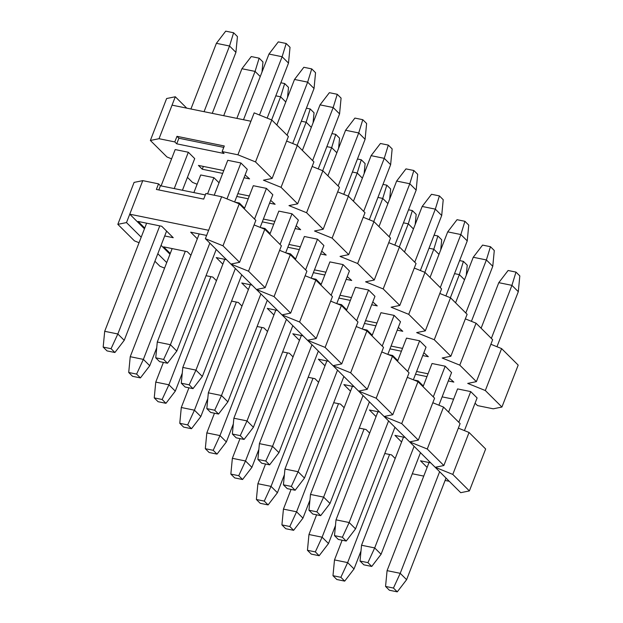 <?xml version="1.0" encoding="UTF-8"?>
<svg xmlns="http://www.w3.org/2000/svg" width="623" height="623" viewBox="0 0 623 623"><rect width="100%" height="100%" fill="white"/><g stroke="black" fill="none" stroke-linecap="round" stroke-linejoin="round"><path stroke-width="0.93" d="M126.5 222.575L117.825 224.342L134.42 240.852L139.046 242.721L134.42 240.852L117.825 224.342L126.5 222.575L141.195 237.192L126.5 222.575L129.755 214.187L126.5 222.575M230.907 264.074L239.582 262.306L222.987 245.805L205.372 238.671L230.907 264.074L248.522 271.2L264.791 229.264L254.083 224.934L264.791 229.264L248.522 271.2L230.907 264.074L205.372 238.671L208.627 230.284L205.372 238.671L222.987 245.805L239.255 203.861L221.64 196.736L208.627 230.284L221.64 196.736L205.863 193.512L203.698 199.103L156.373 189.447L203.698 199.103L205.863 193.512L221.64 196.736L239.255 203.861L222.987 245.805L239.582 262.306L230.907 264.074L256.442 289.477L274.058 296.603L290.326 254.667L279.618 250.329L290.326 254.667L274.058 296.603L256.442 289.477L230.907 264.074M144.45 228.805L129.755 214.187L208.627 230.284L129.755 214.187L142.768 180.639L129.755 214.187L144.45 228.805M173.241 237.706L161.754 226.274L138.088 221.445L144.738 228.057L138.088 221.445L161.754 226.274L173.241 237.706L164.706 235.961L173.241 237.706M206.634 235.432L190.669 232.177L197.32 238.788L190.669 232.177L206.634 235.432M187.289 251.676L163.623 246.848L170.274 253.46L163.623 246.848L187.289 251.676L190.918 255.29L187.289 251.676M226.484 259.674L216.204 257.572L222.855 264.191L216.204 257.572L226.484 259.674M485.652 448.988L469.384 490.924L460.709 492.684L435.181 467.289L452.796 474.415L469.057 432.479L458.349 428.141L469.057 432.479L452.796 474.415L435.181 467.289L409.646 441.886L427.261 449.012L443.529 407.076L432.821 402.738L443.529 407.076L427.261 449.012L409.646 441.886L384.111 416.483L401.726 423.609L417.994 381.673L407.286 377.343L417.994 381.673L401.726 423.609L384.111 416.483L358.575 391.08L376.191 398.214L392.459 356.27L381.751 351.94L392.459 356.27L376.191 398.214L358.575 391.08L333.04 365.678L350.656 372.811L366.924 330.868L356.216 326.538L366.924 330.868L350.656 372.811L333.04 365.678L307.505 340.275L325.12 347.408L341.388 305.472L330.681 301.135L341.388 305.472L325.12 347.408L307.505 340.275L281.978 314.88L299.593 322.005L315.853 280.07L305.145 275.732L315.853 280.07L299.593 322.005L281.978 314.88L256.442 289.477L460.709 492.684L469.384 490.924L452.796 474.415L469.384 490.924L485.652 448.988L469.057 432.479L485.652 448.988M460.117 423.585L443.856 465.521L435.181 467.289L443.856 465.521L427.261 449.012L443.856 465.521L460.117 423.585L443.529 407.076L460.117 423.585M434.589 398.183L418.321 440.118L409.646 441.886L418.321 440.118L401.726 423.609L418.321 440.118L434.589 398.183L417.994 381.673L434.589 398.183M409.054 372.78L392.786 414.716L384.111 416.483L392.786 414.716L376.191 398.214L392.786 414.716L409.054 372.78L392.459 356.27L409.054 372.78M383.519 347.377L367.251 389.32L358.575 391.08L367.251 389.32L350.656 372.811L367.251 389.32L383.519 347.377L366.924 330.868L383.519 347.377M357.984 321.974L341.716 363.918L333.04 365.678L341.716 363.918L325.12 347.408L341.716 363.918L357.984 321.974L341.388 305.472L357.984 321.974M332.448 296.579L316.18 338.515L307.505 340.275L316.18 338.515L299.593 322.005L316.18 338.515L332.448 296.579L315.853 280.07L332.448 296.579M306.913 271.176L290.653 313.112L281.978 314.88L290.653 313.112L274.058 296.603L290.653 313.112L306.913 271.176L290.326 254.667L306.913 271.176M281.386 245.774L265.118 287.709L256.442 289.477L265.118 287.709L248.522 271.2L265.118 287.709L281.386 245.774L264.791 229.264L281.386 245.774M255.851 220.371L239.582 262.306L255.851 220.371L239.255 203.861L255.851 220.371M156.373 189.447L158.546 183.855L142.768 180.639L134.093 182.399L117.825 224.342L134.093 182.399L142.768 180.639L158.546 183.855L156.373 189.447M160.454 185.763L158.834 189.953L160.454 185.763L158.546 183.855L160.454 185.763L205.317 194.921L160.454 185.763M157.814 253.725L166.73 262.594L157.814 253.725M169.978 254.207L161.069 245.337L169.978 254.207M164.581 268.124L159.955 266.255L154.901 261.232L159.955 266.255L164.581 268.124M212.817 277.071L206.042 275.693L212.817 277.071L216.454 280.693L212.817 277.071M252.019 285.077L241.74 282.974L248.39 289.586L241.74 282.974L252.019 285.077M238.352 302.474L231.569 301.096L238.352 302.474L241.989 306.088L238.352 302.474M277.546 310.472L267.275 308.377L273.925 314.989L267.275 308.377L277.546 310.472M263.887 327.877L257.104 326.491L263.887 327.877L267.524 331.491L263.887 327.877M303.082 335.875L292.81 333.78L299.453 340.392L292.81 333.78L303.082 335.875M289.422 353.28L282.64 351.894L289.422 353.28L293.051 356.893L289.422 353.28M328.617 361.278L318.345 359.183L324.988 365.794L318.345 359.183L328.617 361.278M314.958 378.683L308.175 377.297L314.958 378.683L318.587 382.296L314.958 378.683M354.152 386.681L343.873 384.586L350.523 391.197L343.873 384.586L354.152 386.681M340.493 404.086L333.71 402.699L340.493 404.086L344.122 407.699L340.493 404.086M379.687 412.083L369.408 409.981L376.058 416.6L369.408 409.981L379.687 412.083M366.02 429.481L359.245 428.102L366.02 429.481L369.657 433.102L366.02 429.481M405.223 437.486L394.943 435.384L401.594 441.995L394.943 435.384L405.223 437.486M391.556 454.883L384.773 453.505L391.556 454.883L395.192 458.497L391.556 454.883M430.75 462.881L420.478 460.786L427.129 467.398L420.478 460.786L430.75 462.881M412.301 473.76L423.757 476.097L412.301 473.76M445.095 480.45L449.269 481.299L445.095 480.45M340.867 577.311L332.978 575.699L336.809 579.507L344.698 581.119L340.867 577.311L344.698 581.119L354.028 568.947L347.642 562.6L340.867 577.311L347.642 562.6L354.028 568.947L360.997 550.989L354.028 568.947L344.698 581.119L336.809 579.507L332.978 575.699L340.867 577.311M459.346 274.618L450.374 297.739L459.346 274.618L464.517 279.766L459.346 274.618L463.411 261.372L459.346 274.618L454.541 273.637L459.346 274.618M418.134 380.863L417.846 381.611L418.134 380.863L413.812 379.983L418.134 380.863L423.305 386.011L418.134 380.863M389.577 454.479L347.642 562.6L389.577 454.479M466.277 275.226L467.242 265.18L463.411 261.372L467.242 265.18L466.277 275.226M459.603 260.593L463.411 261.372L459.603 260.593M342.136 540.219L334.496 559.913L347.642 562.6L334.496 559.913L332.978 575.699L334.496 559.913L342.136 540.219M315.331 551.908L307.451 550.296L311.274 554.112L319.163 555.716L315.331 551.908L319.163 555.716L328.492 543.544L322.107 537.197L315.331 551.908L322.107 537.197L328.492 543.544L335.462 525.586L328.492 543.544L319.163 555.716L311.274 554.112L307.451 550.296L315.331 551.908M433.81 249.216L424.839 272.337L433.81 249.216L438.981 254.363L433.81 249.216L437.876 235.969L433.81 249.216L429.006 248.234L433.81 249.216M392.599 355.46L392.311 356.208L392.599 355.46L388.277 354.58L392.599 355.46L397.77 360.608L392.599 355.46M364.042 429.083L322.107 537.197L364.042 429.083M440.741 249.823L441.707 239.785L437.876 235.969L441.707 239.785L440.741 249.823M434.067 235.19L437.876 235.969L434.067 235.19M316.601 514.816L308.961 534.511L322.107 537.197L308.961 534.511L307.451 550.296L308.961 534.511L316.601 514.816M289.804 526.505L281.915 524.893L285.747 528.709L293.628 530.313L289.804 526.505L293.628 530.313L302.957 518.141L296.579 511.795L289.804 526.505L296.579 511.795L302.957 518.141L309.927 500.183L302.957 518.141L293.628 530.313L285.747 528.709L281.915 524.893L289.804 526.505M408.275 223.813L399.312 246.934L408.275 223.813L413.446 228.96L408.275 223.813L412.348 210.574L408.275 223.813L403.47 222.839L408.275 223.813M367.064 330.058L366.776 330.813L367.064 330.058L362.742 329.178L367.064 330.058L372.243 335.205L367.064 330.058M338.507 403.681L296.579 511.795L338.507 403.681M415.206 224.42L416.172 214.382L412.348 210.574L416.172 214.382L415.206 224.42M408.532 209.795L412.348 210.574L408.532 209.795M291.073 489.413L283.434 509.108L296.579 511.795L283.434 509.108L281.915 524.893L283.434 509.108L291.073 489.413M264.269 501.102L256.38 499.498L260.212 503.306L268.1 504.918L264.269 501.102L268.1 504.918L277.422 492.738L271.044 486.392L264.269 501.102L271.044 486.392L277.422 492.738L284.392 474.781L277.422 492.738L268.1 504.918L260.212 503.306L256.38 499.498L264.269 501.102M382.74 198.418L373.777 221.531L382.74 198.418L387.919 203.565L382.74 198.418L386.813 185.171L382.74 198.418L377.935 197.436L382.74 198.418M341.529 304.655L341.24 305.41L341.529 304.655L337.207 303.775L341.529 304.655L346.707 309.802L341.529 304.655M312.98 378.278L271.044 486.392L312.98 378.278M389.679 199.025L390.644 188.979L386.813 185.171L390.644 188.979L389.679 199.025M382.997 184.392L386.813 185.171L382.997 184.392M265.538 464.01L257.899 483.713L271.044 486.392L257.899 483.713L256.38 499.498L257.899 483.713L265.538 464.01M238.734 475.707L230.845 474.095L234.676 477.903L242.565 479.515L238.734 475.707L242.565 479.515L251.894 467.343L245.509 460.989L238.734 475.707L245.509 460.989L251.894 467.343L258.856 449.378L251.894 467.343L242.565 479.515L234.676 477.903L230.845 474.095L238.734 475.707M357.205 173.015L348.241 196.128L357.205 173.015L362.384 178.162L357.205 173.015L361.278 159.768L357.205 173.015L352.4 172.034L357.205 173.015M316.001 279.26L315.705 280.007L316.001 279.26L311.671 278.372L316.001 279.26L321.172 284.407L316.001 279.26M287.444 352.875L245.509 460.989L287.444 352.875M364.144 173.622L365.109 163.576L361.278 159.768L365.109 163.576L364.144 173.622M357.462 158.99L361.278 159.768L357.462 158.99M240.003 438.608L232.363 458.31L245.509 460.989L232.363 458.31L230.845 474.095L232.363 458.31L240.003 438.608M213.198 450.304L205.31 448.692L209.141 452.5L217.03 454.112L213.198 450.304L217.03 454.112L226.359 441.941L219.974 435.586L213.198 450.304L219.974 435.586L226.359 441.941L233.321 423.975L226.359 441.941L217.03 454.112L209.141 452.5L205.31 448.692L213.198 450.304M331.67 147.612L322.706 170.725L331.67 147.612L336.848 152.76L331.67 147.612L335.742 134.366L331.67 147.612L326.873 146.631L331.67 147.612M290.466 253.857L290.17 254.605L290.466 253.857L286.136 252.977L290.466 253.857L295.637 259.004L290.466 253.857M261.909 327.472L219.974 435.586L261.909 327.472M338.608 148.219L339.574 138.174L335.742 134.366L339.574 138.174L338.608 148.219M331.927 133.587L335.742 134.366L331.927 133.587M214.468 413.205L206.828 432.907L219.974 435.586L206.828 432.907L205.31 448.692L206.828 432.907L214.468 413.205M187.663 424.902L179.774 423.29L183.606 427.098L191.495 428.71L187.663 424.902L191.495 428.71L200.824 416.538L194.438 410.191L187.663 424.902L194.438 410.191L200.824 416.538L207.794 398.58L200.824 416.538L191.495 428.71L183.606 427.098L179.774 423.29L187.663 424.902M306.142 122.209L297.171 145.33L306.142 122.209L311.313 127.357L306.142 122.209L310.207 108.963L306.142 122.209L301.337 121.228L306.142 122.209M264.931 228.454L264.643 229.202L264.931 228.454L260.609 227.574L264.931 228.454L270.102 233.602L264.931 228.454M236.374 302.069L194.438 410.191L236.374 302.069M313.073 122.817L314.039 112.771L310.207 108.963L314.039 112.771L313.073 122.817M306.399 108.184L310.207 108.963L306.399 108.184M188.933 387.81L181.293 407.504L194.438 410.191L181.293 407.504L179.774 423.29L181.293 407.504L188.933 387.81M162.128 399.499L154.247 397.887L158.071 401.703L165.959 403.307L162.128 399.499L165.959 403.307L175.289 391.135L168.903 384.788L162.128 399.499L168.903 384.788L175.289 391.135L182.259 373.177L175.289 391.135L165.959 403.307L158.071 401.703L154.247 397.887L162.128 399.499M280.607 96.806L271.636 119.928L280.607 96.806L285.778 101.954L280.607 96.806L284.672 83.56L280.607 96.806L275.802 95.825L280.607 96.806M239.396 203.051L239.107 203.799L239.396 203.051L235.073 202.171L239.396 203.051L244.566 208.199L239.396 203.051M210.839 276.674L168.903 384.788L210.839 276.674M287.538 97.414L288.504 87.376L284.672 83.56L288.504 87.376L287.538 97.414M280.864 82.781L284.672 83.56L280.864 82.781M163.397 362.407L155.758 382.101L168.903 384.788L155.758 382.101L154.247 397.887L155.758 382.101L163.397 362.407M136.601 374.096L128.712 372.484L132.543 376.3L140.424 377.904L136.601 374.096L140.424 377.904L149.754 365.732L143.376 359.385L136.601 374.096L143.376 359.385L149.754 365.732L156.723 347.774L149.754 365.732L140.424 377.904L132.543 376.3L128.712 372.484L136.601 374.096M255.072 71.404L236.857 118.378L255.072 71.404L260.243 76.551L255.072 71.404L259.145 58.165L255.072 71.404L241.926 68.725L255.072 71.404M213.86 177.648L207.576 193.862L213.86 177.648L200.715 174.97L193.885 192.585L200.715 174.97L213.86 177.648L219.039 182.796L213.86 177.648M185.304 251.271L143.376 359.385L185.304 251.271M262.003 72.011L262.968 61.973L259.145 58.165L262.968 61.973L262.003 72.011M251.256 56.553L259.145 58.165L251.256 56.553L241.926 68.725L223.712 115.691L241.926 68.725L251.256 56.553M172.158 248.585L130.23 356.699L143.376 359.385L130.23 356.699L128.712 372.484L130.23 356.699L172.158 248.585M111.065 348.693L103.177 347.089L107.008 350.897L114.897 352.509L111.065 348.693L114.897 352.509L124.218 340.329L117.84 333.983L111.065 348.693L117.84 333.983L124.218 340.329L166.598 231.086L124.218 340.329L114.897 352.509L107.008 350.897L103.177 347.089L111.065 348.693M229.537 46.009L204.064 111.681L229.537 46.009L235.922 52.355L229.537 46.009L233.609 32.762L229.537 46.009L216.391 43.322L229.537 46.009M188.325 152.246L174.238 188.574L188.325 152.246L175.18 149.567L161.092 185.895L175.18 149.567L188.325 152.246L194.711 158.6L182.438 190.249L194.711 158.6L188.325 152.246M159.776 225.869L117.84 333.983L159.776 225.869M212.264 113.355L235.922 52.355L237.441 36.57L233.609 32.762L237.441 36.57L235.922 52.355L212.264 113.355M225.721 31.15L233.609 32.762L225.721 31.15L216.391 43.322L190.918 109.002L216.391 43.322L225.721 31.15M146.631 223.182L104.695 331.304L117.84 333.983L104.695 331.304L103.177 347.089L104.695 331.304L146.631 223.182M393.448 588.042L385.559 586.43L389.391 590.238L397.279 591.85L393.448 588.042L397.279 591.85L406.609 579.678L400.223 573.324L393.448 588.042L400.223 573.324L406.609 579.678L446.021 478.067L406.609 579.678L397.279 591.85L389.391 590.238L385.559 586.43L393.448 588.042M511.927 285.35L491.345 338.406L511.927 285.35L518.305 291.696L511.927 285.35L515.992 272.103L511.927 285.35L498.782 282.671L511.927 285.35M470.715 391.594L458.808 422.285L470.715 391.594L457.57 388.908L448.576 412.099L457.57 388.908L470.715 391.594L477.101 397.941L464.431 430.602L477.101 397.941L470.715 391.594M439.636 471.72L400.223 573.324L439.636 471.72M496.967 346.723L518.305 291.696L519.823 275.911L515.992 272.103L519.823 275.911L518.305 291.696L496.967 346.723M508.103 270.491L515.992 272.103L508.103 270.491L498.782 282.671L481.112 328.22L498.782 282.671L508.103 270.491M429.013 462.531L387.078 570.645L400.223 573.324L387.078 570.645L385.559 586.43L387.078 570.645L429.013 462.531M367.913 562.639L360.032 561.027L363.855 564.835L371.744 566.447L367.913 562.639L371.744 566.447L381.074 554.275L374.688 547.929L367.913 562.639L374.688 547.929L381.074 554.275L420.486 452.672L381.074 554.275L371.744 566.447L363.855 564.835L360.032 561.027L367.913 562.639M486.392 259.947L465.809 313.003L486.392 259.947L492.77 266.301L486.392 259.947L490.457 246.7L486.392 259.947L473.246 257.268L486.392 259.947M445.18 366.192L433.281 396.882L445.18 366.192L432.035 363.513L423.04 386.696L432.035 363.513L445.18 366.192L451.566 372.546L438.896 405.199L451.566 372.546L445.18 366.192M414.1 446.317L374.688 547.929L414.1 446.317M471.432 321.328L492.77 266.301L494.288 250.516L490.457 246.7L494.288 250.516L492.77 266.301L471.432 321.328M482.576 245.096L490.457 246.7L482.576 245.096L473.246 257.268L455.577 302.817L473.246 257.268L482.576 245.096M403.478 437.128L361.542 545.242L374.688 547.929L361.542 545.242L360.032 561.027L361.542 545.242L403.478 437.128M342.385 537.236L334.496 535.624L338.328 539.44L346.209 541.044L342.385 537.236L346.209 541.044L355.538 528.872L349.16 522.526L342.385 537.236L349.16 522.526L355.538 528.872L394.951 427.269L355.538 528.872L346.209 541.044L338.328 539.44L334.496 535.624L342.385 537.236M460.856 234.544L440.274 287.6L460.856 234.544L467.242 240.899L460.856 234.544L464.929 221.297L460.856 234.544L447.711 231.865L460.856 234.544M419.645 340.789L407.746 371.479L419.645 340.789L406.5 338.11L397.505 361.293L406.5 338.11L419.645 340.789L426.031 347.143L413.361 379.796L426.031 347.143L419.645 340.789M388.565 420.914L349.16 522.526L388.565 420.914M445.897 295.925L467.242 240.899L468.753 225.113L464.929 221.297L468.753 225.113L467.242 240.899L445.897 295.925M457.041 219.693L464.929 221.297L457.041 219.693L447.711 231.865L430.041 277.422L447.711 231.865L457.041 219.693M377.943 411.725L336.015 519.839L349.16 522.526L336.015 519.839L334.496 535.624L336.015 519.839L377.943 411.725M316.85 511.833L308.961 510.229L312.793 514.037L320.681 515.642L316.85 511.833L320.681 515.642L330.003 503.47L323.625 497.123L316.85 511.833L323.625 497.123L330.003 503.47L369.416 401.866L330.003 503.47L320.681 515.642L312.793 514.037L308.961 510.229L316.85 511.833M435.321 209.141L414.747 262.197L435.321 209.141L441.707 215.496L435.321 209.141L439.394 195.902L435.321 209.141L422.176 206.462L435.321 209.141M394.11 315.386L382.211 346.077L394.11 315.386L380.965 312.707L371.97 335.89L380.965 312.707L394.11 315.386L400.496 321.741L387.825 354.401L400.496 321.741L394.11 315.386M363.03 395.519L323.625 497.123L363.03 395.519M420.361 270.522L441.707 215.496L443.226 199.71L439.394 195.902L443.226 199.71L441.707 215.496L420.361 270.522M431.505 194.29L439.394 195.902L431.505 194.29L422.176 206.462L404.506 252.019L422.176 206.462L431.505 194.29M352.416 386.322L310.48 494.436L323.625 497.123L310.48 494.436L308.961 510.229L310.48 494.436L352.416 386.322M291.315 486.431L283.426 484.826L287.258 488.634L295.146 490.246L291.315 486.431L295.146 490.246L304.476 478.075L298.09 471.72L291.315 486.431L298.09 471.72L304.476 478.075L343.88 376.463L304.476 478.075L295.146 490.246L287.258 488.634L283.426 484.826L291.315 486.431M409.786 183.746L389.211 236.795L409.786 183.746L416.172 190.093L409.786 183.746L413.859 170.5L409.786 183.746L396.641 181.059L409.786 183.746M368.582 289.991L356.675 320.674L368.582 289.991L355.437 287.304L346.443 310.495L355.437 287.304L368.582 289.991L374.96 296.338L362.298 328.999L374.96 296.338L368.582 289.991M337.502 370.117L298.09 471.72L337.502 370.117M394.826 245.119L416.172 190.093L417.69 174.308L413.859 170.5L417.69 174.308L416.172 190.093L394.826 245.119M405.97 168.888L413.859 170.5L405.97 168.888L396.641 181.059L378.971 226.616L396.641 181.059L405.97 168.888M326.88 360.919L284.945 469.041L298.09 471.72L284.945 469.041L283.426 484.826L284.945 469.041L326.88 360.919M265.78 461.036L257.891 459.424L261.722 463.232L269.611 464.844L265.78 461.036L269.611 464.844L278.94 452.672L272.555 446.317L265.78 461.036L272.555 446.317L278.94 452.672L318.353 351.061L278.94 452.672L269.611 464.844L261.722 463.232L257.891 459.424L265.78 461.036M384.251 158.343L363.676 211.399L384.251 158.343L390.637 164.69L384.251 158.343L388.324 145.097L384.251 158.343L371.106 155.657L384.251 158.343M343.047 264.588L331.14 295.271L343.047 264.588L329.902 261.901L320.907 285.093L329.902 261.901L343.047 264.588L349.425 270.935L336.763 303.596L349.425 270.935L343.047 264.588M311.967 344.714L272.555 446.317L311.967 344.714M369.291 219.717L390.637 164.69L392.155 148.905L388.324 145.097L392.155 148.905L390.637 164.69L369.291 219.717M380.435 143.485L388.324 145.097L380.435 143.485L371.106 155.657L353.436 201.213L371.106 155.657L380.435 143.485M301.345 335.524L259.409 443.638L272.555 446.317L259.409 443.638L257.891 459.424L259.409 443.638L301.345 335.524M240.244 435.633L232.356 434.021L236.187 437.829L244.076 439.441L240.244 435.633L244.076 439.441L253.405 427.269L247.02 420.914L240.244 435.633L247.02 420.914L253.405 427.269L292.818 325.658L253.405 427.269L244.076 439.441L236.187 437.829L232.356 434.021L240.244 435.633M358.723 132.94L338.141 185.997L358.723 132.94L365.101 139.287L358.723 132.94L362.788 119.694L358.723 132.94L345.578 130.262L358.723 132.94M317.512 239.185L305.605 269.876L317.512 239.185L304.367 236.499L295.372 259.69L304.367 236.499L317.512 239.185L323.898 245.532L311.227 278.193L323.898 245.532L317.512 239.185M286.432 319.311L247.02 420.914L286.432 319.311M343.764 194.314L365.101 139.287L366.62 123.502L362.788 119.694L366.62 123.502L365.101 139.287L343.764 194.314M354.9 118.082L362.788 119.694L354.9 118.082L345.578 130.262L327.908 175.811L345.578 130.262L354.9 118.082M275.81 310.122L233.874 418.235L247.02 420.914L233.874 418.235L232.356 434.021L233.874 418.235L275.81 310.122M214.709 410.23L206.828 408.618L210.652 412.426L218.541 414.038L214.709 410.23L218.541 414.038L227.87 401.866L221.484 395.519L214.709 410.23L221.484 395.519L227.87 401.866L267.283 300.263L227.87 401.866L218.541 414.038L210.652 412.426L206.828 408.618L214.709 410.23M333.188 107.538L312.606 160.594L333.188 107.538L339.566 113.892L333.188 107.538L337.253 94.291L333.188 107.538L320.043 104.859L333.188 107.538M291.977 213.782L280.077 244.473L291.977 213.782L278.831 211.104L269.837 234.287L278.831 211.104L291.977 213.782L298.362 220.137L285.692 252.79L298.362 220.137L291.977 213.782M260.897 293.908L221.484 395.519L260.897 293.908M318.228 168.919L339.566 113.892L341.085 98.107L337.253 94.291L341.085 98.107L339.566 113.892L318.228 168.919M329.372 92.687L337.253 94.291L329.372 92.687L320.043 104.859L302.373 150.408L320.043 104.859L329.372 92.687M250.275 284.719L208.339 392.833L221.484 395.519L208.339 392.833L206.828 408.618L208.339 392.833L250.275 284.719M189.182 384.827L181.293 383.215L185.124 387.031L193.005 388.635L189.182 384.827L193.005 388.635L202.335 376.463L195.957 370.117L189.182 384.827L195.957 370.117L202.335 376.463L241.747 274.86L202.335 376.463L193.005 388.635L185.124 387.031L181.293 383.215L189.182 384.827M307.653 82.135L287.071 135.191L307.653 82.135L314.039 88.489L307.653 82.135L311.726 68.888L307.653 82.135L294.508 79.456L307.653 82.135M266.442 188.38L254.542 219.07L266.442 188.38L253.296 185.701L244.302 208.884L253.296 185.701L266.442 188.38L272.827 194.734L260.157 227.387L272.827 194.734L266.442 188.38M235.362 268.505L195.957 370.117L235.362 268.505M292.693 143.516L314.039 88.489L315.55 72.704L311.726 68.888L315.55 72.704L314.039 88.489L292.693 143.516M303.837 67.284L311.726 68.888L303.837 67.284L294.508 79.456L276.838 125.013L294.508 79.456L303.837 67.284M224.739 259.316L182.812 367.43L195.957 370.117L182.812 367.43L181.293 383.215L182.812 367.43L224.739 259.316M163.647 359.424L155.758 357.82L159.589 361.628L167.478 363.232L163.647 359.424L167.478 363.232L176.8 351.061L170.422 344.714L163.647 359.424L170.422 344.714L176.8 351.061L216.212 249.457L176.8 351.061L167.478 363.232L159.589 361.628L155.758 357.82L163.647 359.424M282.118 56.732L259.511 115.021L282.118 56.732L288.504 63.087L282.118 56.732L286.191 43.493L282.118 56.732L268.972 54.053L282.118 56.732M240.906 162.977L226.982 198.893L240.906 162.977L227.761 160.298L214.219 195.217L227.761 160.298L240.906 162.977L247.292 169.331L234.622 201.992L247.292 169.331L240.906 162.977M209.826 243.11L170.422 344.714L209.826 243.11M267.158 118.113L288.504 63.087L290.022 47.301L286.191 43.493L290.022 47.301L288.504 63.087L267.158 118.113M278.302 41.881L286.191 43.493L278.302 41.881L268.972 54.053L243.5 119.733L268.972 54.053L278.302 41.881M199.212 233.913L157.276 342.027L170.422 344.714L157.276 342.027L155.758 357.82L157.276 342.027L199.212 233.913M254.176 112.856L271.792 119.99L288.387 136.492L271.792 119.99L254.176 112.856L250.921 121.244L254.176 112.856M166.629 98.527L175.304 96.76L186.752 108.153L175.304 96.76L172.049 105.147L175.304 96.76L166.629 98.527L150.361 140.463L159.036 138.703L172.049 105.147L159.036 138.703L174.806 141.919L176.979 136.328L178.894 138.236L223.758 147.386L178.894 138.236L176.979 136.328L224.303 145.984L176.979 136.328L174.806 141.919L176.722 143.827L178.894 138.236L176.722 143.827L224.046 153.484L222.131 151.576L237.908 154.792L250.921 121.244L172.049 105.147L250.921 121.244L237.908 154.792L255.523 161.925L271.792 119.99L255.523 161.925L272.119 178.435L288.387 136.492L272.119 178.435L263.443 180.195L281.059 187.328L297.319 145.385L286.611 141.055L297.319 145.385L281.059 187.328L297.646 203.838L288.971 205.598L306.586 212.731L322.854 170.788L312.146 166.458L322.854 170.788L306.586 212.731L323.181 229.233L314.506 231.001L332.121 238.126L348.389 196.19L337.682 191.861L348.389 196.19L332.121 238.126L348.716 254.636L340.041 256.403L357.657 263.529L373.925 221.593L363.217 217.256L373.925 221.593L357.657 263.529L374.252 280.039L365.576 281.806L383.192 288.932L399.46 246.996L388.752 242.659L399.46 246.996L383.192 288.932L399.787 305.441L391.112 307.201L408.727 314.335L424.995 272.399L414.287 268.061L424.995 272.399L408.727 314.335L425.322 330.844L416.647 332.604L434.262 339.737L450.522 297.794L439.815 293.464L450.522 297.794L434.262 339.737L450.85 356.247L442.174 358.007L459.79 365.14L476.058 323.197L465.35 318.867L476.058 323.197L459.79 365.14L476.385 381.642L467.709 383.41L485.325 390.535L501.593 348.6L490.885 344.27L501.593 348.6L485.325 390.535L501.92 407.045L493.245 408.813L501.92 407.045L518.188 365.109L501.92 407.045L485.325 390.535L467.709 383.41L476.385 381.642L492.653 339.706L476.385 381.642L459.79 365.14L442.174 358.007L450.85 356.247L467.118 314.304L450.85 356.247L434.262 339.737L416.647 332.604L425.322 330.844L441.59 288.901L425.322 330.844L408.727 314.335L391.112 307.201L399.787 305.441L416.055 263.506L399.787 305.441L383.192 288.932L365.576 281.806L374.252 280.039L390.52 238.103L374.252 280.039L357.657 263.529L340.041 256.403L348.716 254.636L364.985 212.7L348.716 254.636L332.121 238.126L314.506 231.001L323.181 229.233L339.449 187.297L323.181 229.233L306.586 212.731L288.971 205.598L297.646 203.838L313.914 161.894L297.646 203.838L281.059 187.328L263.443 180.195L272.119 178.435L255.523 161.925L237.908 154.792L222.131 151.576L224.303 145.984L222.131 151.576L224.046 153.484L176.722 143.827L174.806 141.919L159.036 138.703L150.361 140.463L166.629 98.527M249.582 178.887L245.112 174.946L249.582 178.887L244.029 177.75L249.582 178.887M203.347 166.419L202.257 169.222L222.684 173.396L202.257 169.222L203.347 166.419M198.426 165.414L202.257 169.222L198.426 165.414L223.774 170.585L198.426 165.414M197.117 184.244L192.484 182.375L187.437 177.353L192.484 182.375L197.117 184.244M171.582 158.849L166.956 156.973L150.361 140.463L166.956 156.973L171.582 158.849M518.188 365.109L501.593 348.6L518.188 365.109M492.653 339.706L476.058 323.197L492.653 339.706M467.118 314.304L450.522 297.794L467.118 314.304M441.59 288.901L424.995 272.399L441.59 288.901M416.055 263.506L399.46 246.996L416.055 263.506M390.52 238.103L373.925 221.593L390.52 238.103M364.985 212.7L348.389 196.19L364.985 212.7M339.449 187.297L322.854 170.788L339.449 187.297M313.914 161.894L297.319 145.385L313.914 161.894M275.117 204.282L270.647 200.341L275.117 204.282L269.564 203.153L275.117 204.282M236.771 196.463L248.219 198.799L236.771 196.463M249.309 195.988L237.861 193.652L249.309 195.988M300.652 229.685L296.182 225.744L300.652 229.685L295.092 228.555L300.652 229.685M262.306 221.858L273.754 224.194L262.306 221.858M274.836 221.391L263.389 219.055L274.836 221.391M326.179 255.087L321.717 251.147L326.179 255.087L320.627 253.95L326.179 255.087M287.834 247.261L299.289 249.597L287.834 247.261M300.372 246.794L288.924 244.457L300.372 246.794M351.715 280.49L347.252 276.55L351.715 280.49L346.162 279.353L351.715 280.49M313.369 272.664L324.817 275L313.369 272.664M325.907 272.196L314.459 269.86L325.907 272.196M377.25 305.893L372.788 301.953L377.25 305.893L371.697 304.756L377.25 305.893M338.904 298.067L350.352 300.403L338.904 298.067M351.442 297.592L339.994 295.255L351.442 297.592M402.785 331.296L398.323 327.355L402.785 331.296L397.233 330.159L402.785 331.296M364.439 323.469L375.887 325.806L364.439 323.469M376.977 322.994L365.53 320.658L376.977 322.994M428.32 356.691L423.85 352.75L428.32 356.691L422.768 355.562L428.32 356.691M389.975 348.872L401.422 351.208L389.975 348.872M402.513 348.397L391.065 346.061L402.513 348.397M453.856 382.094L449.385 378.153L453.856 382.094L448.295 380.965L453.856 382.094M415.51 374.267L426.957 376.604L415.51 374.267M428.04 373.8L416.592 371.464L428.04 373.8M475.559 403.688L477.475 405.589L493.245 408.813L477.475 405.589L475.559 403.688M453.575 399.203L442.128 396.867L453.575 399.203"/></g></svg>
